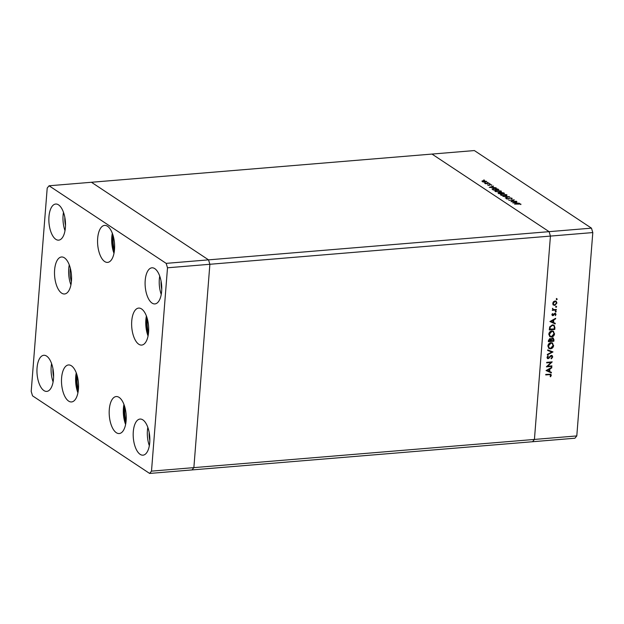 <?xml version="1.0" encoding="UTF-8"?>
<svg xmlns="http://www.w3.org/2000/svg" width="624" height="624" viewBox="0 0 624 624"><rect width="100%" height="100%" fill="white"/><g stroke="black" fill="none" stroke-linecap="round" stroke-linejoin="round"><path stroke-width="0.94" d="M149.627 473.437L151.499 471.136L167.505 267.79L166.163 263.367L49.07 185.78L47.206 188.074L31.2 391.427L32.542 395.85L149.627 473.437L192.005 469.927L193.869 467.626L192.005 469.927L532.553 441.73L534.425 439.436L550.43 236.083L549.089 231.66L431.995 154.073L474.373 150.563L591.458 228.15L592.8 232.573L576.794 435.926L574.93 438.22L532.553 441.73L534.425 439.436L576.794 435.926M151.499 471.136L193.869 467.626L209.875 264.28L550.43 236.083L534.425 439.436L193.869 467.626L209.875 264.28L208.533 259.857L91.447 182.27L431.995 154.073L549.089 231.66L591.458 228.15M167.505 267.79L209.875 264.28L208.533 259.857L549.089 231.66L550.43 236.083L592.8 232.573M547.591 366.241L551.905 365.882L551.866 366.413L546.374 366.865L551.008 362.513L546.686 362.864L546.725 362.341L552.217 361.881L547.591 366.241L547.217 365.992M551.398 355.36L552.747 356.92L551.413 358.808L551.171 358.332L552.185 356.967L551.351 355.891L548.145 358.699L546.983 357.357L548.036 355.711L548.332 356.164L547.537 357.373L548.168 358.176L551.398 355.36L552.154 355.54M551.585 355.906L550.945 355.625L550.391 355.875L550.789 356.148M548.808 357.833L547.747 358.433L548.145 358.699L547.466 358.535M547.888 355.836L547.139 357.107L548.168 358.176M553.004 351.928L547.31 354.947L547.357 354.385L551.834 352.069L547.661 350.462L547.708 349.9L553.004 351.928M553.652 345.501C553.348 347.396 552.318 348.512 550.54 348.839L548.925 348.442L547.872 346.024C548.161 344.097 549.206 342.974 551 342.654L552.552 343.013L553.246 345.236C552.95 347.131 551.912 348.247 550.142 348.574L550.54 348.839M554.572 333.739C554.276 335.634 553.238 336.749 551.468 337.077L549.853 336.679L548.8 334.261C549.089 332.335 550.134 331.211 551.928 330.892L553.48 331.25L554.174 333.473C553.878 335.369 552.841 336.484 551.07 336.812L551.468 337.077M555.212 323.879L549.939 321.539L555.649 318.295L555.602 318.872L553.777 319.886L553.566 322.553L555.259 323.302L555.212 323.879L549.955 321.461M556.405 298.459L557.224 299.177L556.733 299.707L556.312 299.255L556.803 298.724L557.224 299.177L556.803 298.724M556.826 298.912L556.327 299.434L556.733 299.707L556.312 299.255M554.681 305.417L553.301 304.949L552.77 303.365L553.558 301.673L555.032 300.971L556.14 301.236L556.92 303.022L554.681 305.417L552.903 304.684M555.805 306.072L556.624 306.79L556.132 307.32L555.711 306.868L556.21 306.337L556.624 306.79L556.21 306.337M556.226 306.524L555.727 307.055L556.132 307.32L555.711 306.868M556.343 309.473L556.304 310.003L552.287 310.339L552.919 309.761L552.513 308.295L553.628 309.605L556.343 309.473M552.521 308.279L553.628 309.605M555.43 310.822L556.249 311.54L555.758 312.07L555.337 311.618L555.836 311.087L556.249 311.54L555.836 311.087M555.851 311.275L555.352 311.805L555.758 312.07L555.337 311.618M555.532 314.488L554.541 313.521L555.126 314.223L554.151 313.7L552.443 315.416L552.841 315.682L551.873 314.683L552.536 313.537L552.864 315.159L554.962 313.264L556.023 314.426L555.383 315.697L555.532 314.488L554.947 313.786L553.48 315.432L552.256 315.549M551.983 314.278L552.864 315.159M554.962 313.264L555.578 313.404M552.474 324.854L554.065 325.205L554.915 327.639L554.775 329.456L549.276 329.917L549.721 326.843L552.474 324.854M553.972 339.635L553.847 341.219L548.356 341.679L548.441 340.532L549.955 338.551L551.07 339.128L552.56 337.88L553.371 338.075L553.847 341.219M549.955 338.551L551.07 339.128L550.493 338.614M551.351 372.895L546.078 370.562L551.795 367.318L551.749 367.887L549.916 368.901L549.705 371.569L551.398 372.317L551.351 372.895L546.094 370.477M550.742 375.328L549.393 374.634L545.735 374.93L545.774 374.408L550.875 374.236L551.304 375.313L550.555 376.779L550.157 376.506L550.742 375.328L550.235 374.626M511.883 201.451L516.454 201.263L510.955 201.716L513.373 200.093L508.802 200.288L514.293 199.828L511.867 201.638M509.777 197.839L512.07 198.253L511.719 198.916L511.204 198.783L511.501 198.299L510.026 198.011L508.248 199.072L506.275 198.721L506.454 198.143L507.975 198.908L509.761 198.05M512.023 198.783L512.07 198.253L511.719 198.916M511.204 198.783L511.501 198.299M506.275 198.721L506.454 198.143L506.407 198.791M507.023 198.268L506.844 198.947M509.543 196.685L505.268 197.948L508.396 196.794L502.858 196.349L509.535 196.716M506.548 195.585L506.618 194.641C507.367 195.25 506.906 195.655 505.237 195.858L500.869 195.133C500.097 194.516 500.557 194.111 502.258 193.908L506.992 195.14M500.869 195.133L500.479 194.626M500.932 191.864L501.002 190.921C501.751 191.529 501.29 191.935 499.621 192.137L495.253 191.412C494.481 190.796 494.941 190.39 496.642 190.187L501.376 191.42M495.253 191.412L494.863 190.905M496.15 187.808L489.294 187.364L493.49 186.046L492.422 186.646L493.693 187.496L496.15 187.808M484.466 180.164L483.779 179.907L484.247 180.211M486.26 181.912L486.307 181.233L485.308 182.114L483.6 182.044L482.157 181.576L482.04 181.007L483.179 180.703L486.587 181.6M488.101 182.575L487.414 182.309L487.882 182.621M489.278 183.261L485.519 183.76L484.614 183.105L489.263 183.448M490.331 184.057L489.653 183.791L490.113 184.103M489.091 185.39L487.57 184.743L488.818 185.227L489.957 184.517L491.759 185.25L490.23 184.681L489.115 185.149M488.085 184.829L487.999 185.32M491.681 185.242L491.712 184.821L491.759 185.25M489.957 184.517L489.809 184.977M492.063 189.049L493.834 188.269L498.818 189.579L493.327 190.031L492.04 188.916M498.389 193.385L498.857 192.683L501.22 192.325L504.434 193.3L498.935 193.752L498.038 193.003M519.542 203.315L512.686 202.862L516.883 201.544L515.814 202.153L517.085 202.995L519.542 203.315M520.268 204.103L514.558 204.103L518.263 203.791L520.845 204.064L520.884 204.571L520.268 204.103M520.806 204.563L520.845 204.064L520.884 204.571M483.436 180.874L482.648 181.537L485.059 181.943L485.815 181.28L483.436 180.874M482.414 181.724L482.453 181.28L482.625 181.81M485.987 182.005L485.815 181.28M489.372 185.351L489.427 184.634M492.391 187.052L492.422 186.646M491.985 186.787L490.386 187.286L492.991 187.45L491.985 186.787M493.639 189.821L497.999 189.454L496.735 188.721L494.091 188.44L492.726 189.103L493.623 190.008M492.687 189.61L492.687 188.955L492.64 189.579M496.891 190.351C495.542 190.523 495.175 190.858 495.807 191.357L499.364 191.974C500.713 191.802 501.072 191.467 500.448 190.975L496.891 190.351M495.448 191.529L495.503 190.928L495.776 191.677M500.721 191.942L500.448 190.975M503.63 193.362L503.669 192.793M499.122 192.847L499.247 193.534L501.01 193.393L499.122 192.847L498.88 193.713M501.407 193.237L503.615 193.175L501.47 192.496L500.947 192.878L501.384 193.549M500.908 193.323L501.47 192.496M502.507 194.072C501.158 194.243 500.791 194.579 501.415 195.078L504.98 195.694C506.329 195.523 506.688 195.187 506.064 194.696L502.507 194.072M501.064 195.25L501.111 194.649L501.392 195.398M506.329 195.663L506.064 194.696M508.622 199.009L508.669 198.424M513.341 200.515L513.373 200.093M515.783 202.55L515.814 202.153M515.377 202.285L513.778 202.784L516.383 202.948L515.377 202.285M555.937 301.119L556.92 303.022M556.522 302.757L556.257 303.74M555.75 304.434L554.284 305.152M555.641 301.595L554.596 301.228L553.309 301.954M553.051 302.359L553.691 304.535M554.993 301.493L553.262 303.326L553.878 304.691L554.728 304.886L556.429 303.061L555.851 301.704L554.596 301.228M552.856 303.061L553.262 303.326M555.922 309.512L556.304 310.003M555.906 309.738L552.31 310.034M552.427 308.56L553.223 309.34L552.427 308.56M551.967 314.379L552.466 314.894L551.967 314.379M555.376 313.303L556.023 314.426M555.625 314.161L555.469 314.761M554.151 313.7L554.549 313.966M553.683 314.387L554.081 314.652M553.075 315.167L553.48 315.432M555.212 318.544L555.602 318.872M555.204 318.607L553.379 319.621L553.777 319.886M553.379 319.621L553.566 322.553M554.845 323.123L554.814 323.614M553.192 320.213L550.61 321.157L553.028 322.312L553.192 320.213L551.008 321.422M553.87 325.088L554.775 329.456M554.369 329.191L549.299 329.612M553.433 325.525L552.029 325.12L549.814 326.836L549.487 329.074L554.252 328.981L554.299 326.633L553.644 325.642L552.435 325.385L550.212 327.109L549.884 329.339M549.814 326.836L550.212 327.109M552.029 325.12L552.435 325.385M551.07 336.812L549.666 336.539M553.27 331.133L554.174 333.473M552.926 331.594L551.483 331.157L548.964 333.926L550.064 336.102M551.889 331.422L549.362 334.191L550.251 336.242L551.507 336.547L554.011 333.801L553.137 331.718L551.483 331.157M548.964 333.926L549.362 334.191M553.449 340.954L548.379 341.375M553.16 337.958L553.574 339.362M552.778 338.434L552.115 338.146L551.062 339.191L550.883 340.642L553.324 340.743L552.521 338.411L551.46 339.456L551.281 340.907M551.14 338.965L551.46 339.456M550.165 339.089L549.518 338.809L548.558 340.837L550.719 340.954L549.923 339.074L548.956 341.102M548.613 340.119L549.011 340.384M549.518 338.809L549.986 338.918M552.115 338.146L552.591 338.263M550.142 348.574L548.738 348.301M552.349 342.896L553.246 345.236M551.998 343.364L550.555 342.919L548.036 345.688L549.136 347.864M550.961 343.184L548.434 345.953L549.323 348.013L550.579 348.309L553.082 345.571L552.209 343.481L550.555 342.919M548.036 345.688L548.434 345.953M552.56 351.757L547.349 354.455M547.669 350.353L551.834 352.069M551.944 355.43L552.747 356.92M552.349 356.655L551.008 358.543M551.413 355.742L550.945 355.625M550.391 355.875L549.432 357.014L549.83 357.279M548.605 358.036L549.011 358.301M547.747 358.433L547.279 358.379M547.934 355.898L548.332 356.164M547.139 357.107L547.763 357.911L547.139 357.107M551.483 365.914L551.866 366.413M551.46 366.148L546.608 366.545M546.71 362.567L551.008 362.513L551.593 361.936M551.351 367.559L551.749 367.887M551.343 367.622L549.518 368.636L549.916 368.901M549.518 368.636L549.705 371.569M550.992 372.138L550.953 372.629M549.331 369.229L546.749 370.172L549.167 371.327L549.331 369.229L547.154 370.438M550.345 375.063L548.987 374.361L545.758 374.634M550.657 374.135L551.304 375.313M550.898 375.047L550.157 376.514M78.437 382.925L78.562 385.85M126.126 414.523L126.251 417.448M148.574 326.063L148.699 328.996M114.504 243.376L114.629 246.301M147.428 319.231A15.467 7.02 -94.7 0 0 147.272 320.767A15.467 7.02 -94.7 0 0 148.543 332.647M113.365 236.543A15.467 7.02 -94.7 0 0 113.201 238.079A15.467 7.02 -94.7 0 0 114.473 249.959M70.309 268.133A15.467 7.02 -94.7 0 0 70.145 269.662A15.467 7.02 -94.7 0 0 71.417 281.541M77.298 376.093A15.467 7.02 -94.7 0 0 77.134 377.629A15.467 7.02 -94.7 0 0 78.406 389.501M124.987 407.69A15.467 7.02 -94.7 0 0 124.823 409.227A15.467 7.02 -94.7 0 0 126.095 421.099M123.95 404.453A18.556 8.424 -94.7 0 0 123.419 408.291A18.556 8.424 -94.7 0 0 125.603 424.46M109.294 409.461A18.556 8.424 85.3 0 1 116.181 396.552A18.556 8.424 85.3 0 1 126.134 420.623A18.556 8.424 85.3 0 1 119.246 433.54A18.556 8.424 85.3 0 1 109.294 409.461M76.261 372.856A18.556 8.424 -94.7 0 0 75.73 376.693A18.556 8.424 -94.7 0 0 77.914 392.863M61.604 377.863A18.556 8.424 85.3 0 1 68.492 364.954A18.556 8.424 85.3 0 1 78.445 389.025A18.556 8.424 85.3 0 1 71.557 401.942A18.556 8.424 85.3 0 1 61.604 377.863M69.272 264.896A18.556 8.424 -94.7 0 0 68.741 268.733A18.556 8.424 -94.7 0 0 70.925 284.903M54.616 269.903A18.556 8.424 85.3 0 1 61.503 256.987A18.556 8.424 85.3 0 1 71.456 281.065A18.556 8.424 85.3 0 1 64.568 293.974A18.556 8.424 85.3 0 1 54.616 269.903M112.328 233.306A18.556 8.424 -94.7 0 0 111.797 237.151A18.556 8.424 -94.7 0 0 113.989 253.313M97.672 238.313A18.556 8.424 85.3 0 1 104.567 225.404A18.556 8.424 85.3 0 1 114.52 249.475A18.556 8.424 85.3 0 1 107.624 262.392A18.556 8.424 85.3 0 1 97.672 238.313M146.398 316.001A18.556 8.424 -94.7 0 0 145.868 319.839A18.556 8.424 -94.7 0 0 148.052 336.008M131.742 321.009A18.556 8.424 85.3 0 1 138.629 308.092A18.556 8.424 85.3 0 1 148.582 332.171A18.556 8.424 85.3 0 1 141.695 345.08A18.556 8.424 85.3 0 1 131.742 321.009M149.737 442.564A18.119 8.221 -94.7 0 0 140.026 419.063A18.119 8.221 -94.7 0 0 133.294 431.668A18.119 8.221 -94.7 0 0 143.013 455.169A18.119 8.221 -94.7 0 0 149.737 442.564M147.826 427.37A18.119 8.221 -94.7 0 0 147.42 430.498A18.119 8.221 -94.7 0 0 149.339 445.692M65.403 227.542A18.119 8.221 -94.7 0 0 55.692 204.04A18.119 8.221 -94.7 0 0 48.961 216.645A18.119 8.221 -94.7 0 0 58.679 240.146A18.119 8.221 -94.7 0 0 65.403 227.542M63.484 212.347A18.119 8.221 -94.7 0 0 63.086 215.483A18.119 8.221 -94.7 0 0 65.005 230.677M161.639 291.314A18.119 8.221 -94.7 0 0 151.928 267.813A18.119 8.221 -94.7 0 0 145.205 280.418A18.119 8.221 -94.7 0 0 154.916 303.919A18.119 8.221 -94.7 0 0 161.639 291.314M159.728 276.12A18.119 8.221 -94.7 0 0 159.323 279.248A18.119 8.221 -94.7 0 0 161.242 294.442M53.5 378.791A18.119 8.221 -94.7 0 0 43.781 355.29A18.119 8.221 -94.7 0 0 37.058 367.903A18.119 8.221 -94.7 0 0 46.777 391.396A18.119 8.221 -94.7 0 0 53.5 378.791M51.581 363.597A18.119 8.221 -94.7 0 0 51.184 366.733A18.119 8.221 -94.7 0 0 53.102 381.927M149.838 440.466A14.141 6.419 85.3 0 1 149.175 432.448M64.841 217.425A14.141 6.419 -94.7 0 0 65.504 225.443M161.078 281.198A14.141 6.419 -94.7 0 0 161.749 289.208M53.602 376.693A14.141 6.419 85.3 0 1 52.939 368.675M166.163 263.367L208.533 259.857L91.447 182.27L49.07 185.78M489.2 185.383L489.239 184.922M497.913 189.4L497.944 189.002M554.518 327.374L554.915 327.639M549.518 328.661L549.916 328.926M550.906 340.298L551.312 340.564M548.987 374.361L549.393 374.634M76.744 374.205A17.144 7.784 -94.7 0 0 76.37 377.122A17.144 7.784 -94.7 0 0 78.172 391.451M124.426 405.803A17.144 7.784 -94.7 0 0 124.059 408.72A17.144 7.784 -94.7 0 0 125.853 423.049M146.874 317.351A17.144 7.784 -94.7 0 0 146.507 320.26A17.144 7.784 -94.7 0 0 148.301 334.597M112.811 234.663A17.144 7.784 -94.7 0 0 114.239 251.901M498.654 193.034L498.615 193.541M500.893 192.746L500.854 193.284M511.625 198.471L511.594 198.884M506.743 198.518L506.711 198.908M555.851 301.704L555.454 301.439M553.878 304.691L553.472 304.426M553.137 309.418L552.739 309.153M552.583 315.089L552.178 314.824M555.266 313.864L554.861 313.599M553.644 325.642L553.246 325.377M553.137 331.718L552.731 331.453M550.251 336.242L549.853 335.977M552.209 343.481L551.811 343.216M549.323 348.013L548.925 347.747M547.817 358.09L547.42 357.825"/></g></svg>
